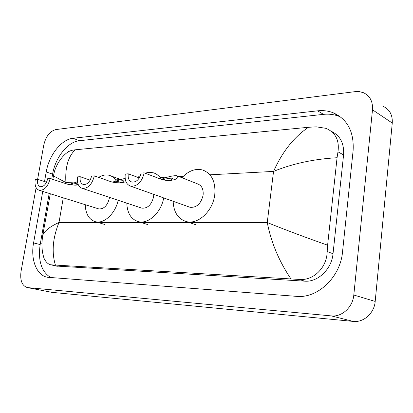 <?xml version="1.0" encoding="UTF-8"?>
<svg xmlns="http://www.w3.org/2000/svg" width="413" height="413" viewBox="0 0 413 413"><rect width="100%" height="100%" fill="white"/><g stroke="black" fill="none" stroke-linecap="round" stroke-linejoin="round"><path stroke-width="0.62" d="M37.614 179.283L43.768 145.066C45.874 136.336 49.911 131.169 55.884 129.563L354.999 91.655L359.351 91.634L363.399 92.688C369.94 95.77 372.97 101.469 372.49 109.791L353.807 295.011C352.826 307.179 341.871 317.184 331.319 315.899L27.325 287.577C22.008 285.755 19.912 280.386 21.032 271.465L36.112 187.652M383.228 106.389C389.671 109.455 392.68 115.005 392.262 123.043L375.19 301.438C374.307 313.142 363.647 322.703 353.291 321.417L51.785 292.327L27.325 287.577M42.751 191.405L33.572 242.921C30.423 259.462 36.53 275.45 47.485 277.268L296.441 296.348C317.437 298.682 340.395 277.299 342.522 251.956L353.115 150.616C354.132 131.726 347.426 119.083 332.997 112.687C328.154 110.854 323.033 110.235 317.638 110.829L73.06 138.267C61.408 139.32 48.987 155.216 46.21 171.984L44.511 181.524M340.73 117.091L338.789 116.259C333.967 114.427 328.867 113.797 323.493 114.365L79.379 140.73C67.717 141.731 55.327 157.482 52.596 174.136L51.728 179.046M49.193 193.418L40.169 244.563C37.893 260.83 41.46 271.842 50.856 277.603M56.194 266.039L304.691 281.155C317.803 282.342 331.685 269.178 333.028 253.721L343.575 154.916C344.266 143.326 340.157 135.454 331.257 131.298M290.907 278.832C279.121 261.408 271.233 242.643 267.247 222.535C284.707 229.613 304.825 237.165 327.602 245.188L327.173 251.594C326.962 267.516 313.446 281.072 298.857 279.41L50.742 264.8C48.125 264.237 45.895 262.095 44.057 258.373C40.593 247.692 42.178 238.311 43.189 234.207C45.466 230.165 50.737 226.247 59.002 222.462C52.735 238.033 51.532 252.224 55.394 265.027M52.843 179.412L53.411 176.196C54.217 172.335 54.397 169.862 58.362 162.557C62.962 155.582 65.006 154.328 68.047 151.829L71.459 150.378L75.218 149.795C68.088 156.728 64.986 167.637 65.91 182.52L53.21 175.804M327.602 245.188L337.07 157.725C313.87 159.036 292.693 163.594 273.545 171.405C282.384 151.679 294.035 136.977 308.49 127.287L75.218 149.795M308.49 127.287L316.27 126.827L326.007 128.345C335.573 132.542 339.558 140.368 337.968 151.824L337.07 157.725M42.136 238.647L50.314 193.769M161.359 179.325C167.234 176.898 172.345 175.675 176.676 175.659L178.024 176.687L177.791 177.611L176.893 178.514L174.684 179.624L170.77 180.435C167.291 180.749 163.662 180.207 159.898 178.814L144.22 172.856L141.127 173.042C139.511 179.325 136.45 182.339 131.938 182.087C128.99 180.997 127.756 178.24 128.247 173.816L125.273 173.997C124.545 180.512 126.363 184.575 130.72 186.18L190.063 207.29C196.634 207.791 200.981 203.769 203.108 195.235C203.619 189.247 201.761 185.452 197.528 183.862L177.487 175.974M139.32 177.926L128.247 173.816M181.973 177.74C188.411 170.832 195.287 168.246 202.602 169.98C211.766 173.475 215.813 181.777 214.75 194.879C212.881 211.219 197.755 224.992 186.186 221.533C177.967 218.854 173.625 212.101 173.155 201.276M188.978 206.903L190.063 207.29M144.22 172.856C141.845 182.097 137.343 186.542 130.72 186.18M168.297 180.512C171.798 179.918 173.021 179.139 171.963 178.179C169.614 178.127 166.609 178.659 162.949 179.774M125.991 181.756L121.004 182.892L114.829 182.634L110.844 181.674L94.314 175.861L91.588 176.026C90.07 181.854 87.344 184.688 83.405 184.534C80.757 183.548 79.694 180.94 80.21 176.712L77.582 176.867C76.813 183.098 78.382 186.939 82.29 188.385L141.912 208.162C147.704 208.513 151.602 204.709 153.61 196.758L153.781 194.384M90.163 180.145L80.21 176.712M112.413 182.128L125.134 178.308M137.849 177.378L140.559 175.308M144.958 173.135L149.176 172.324L153.233 172.773C156.579 173.739 159.273 175.917 161.323 179.309M141.117 207.899L141.912 208.162M163.713 197.915C161.158 212.618 148.195 224.476 138.334 221.642C131.091 219.334 127.24 213.17 126.791 203.144M94.314 175.861C92.084 184.435 88.077 188.612 82.29 188.385M118.717 182.974C122.439 182.401 123.895 181.643 123.084 180.698C120.668 180.749 117.581 181.333 113.818 182.448M75.027 185.158L76.766 185.076L72.156 185.045L68.202 184.384L50.143 178.519L47.717 178.669C46.287 184.105 43.835 186.779 40.36 186.691C37.975 185.798 37.056 183.326 37.598 179.278L35.255 179.418C34.449 185.38 35.807 189.02 39.328 190.336L98.815 208.932C103.962 209.169 107.488 205.566 109.388 198.116L109.486 197.409M46.561 182.19L37.598 179.278M68.914 184.544L77.474 181.797M98.635 177.383C102.248 175.138 105.764 174.446 109.177 175.298C112.057 176.098 114.396 177.962 116.208 180.899M98.222 208.746L98.815 208.932M118.185 200.29C115.294 213.655 104.004 224.094 95.475 221.724C89.032 219.706 85.615 214.027 85.223 204.683M50.143 178.519C48.037 186.521 44.434 190.46 39.328 190.336M74.634 185.163L78.16 184.435M77.706 183.026L70.169 184.787M63.266 197.817L59.002 222.462L267.247 222.535L273.545 171.405L209.943 174.813M65.708 183.671L65.91 182.52L77.081 181.926M115.526 179.867L119.971 179.629M160.074 177.482L168.045 177.053M178.767 176.48L183.403 176.232M27.81 287.644L51.785 292.327M331.319 315.899L353.291 321.417M353.807 295.011L375.19 301.438M372.49 109.791L392.262 123.043M79.379 140.73L73.06 138.267M52.596 174.136L46.21 171.984M323.493 114.365L317.638 110.829M40.169 244.563L33.572 242.921M333.028 253.721L327.173 251.594M304.691 281.155L298.857 279.41M57.856 266.302L51.656 264.888M41.95 243.303L41.615 243.221M343.575 154.916L337.968 151.824M338.789 116.259L332.997 112.687M56.684 266.153L50.742 264.8M186.186 221.533L195.555 224.657M171.963 178.179L172.412 178.354M170.77 180.435L169.062 180.517M138.334 221.642L147.792 224.595M123.084 180.698L123.415 180.817M121.004 182.892L119.269 182.974M110.813 175.886L118.464 178.643M95.475 221.724L104.954 224.522"/></g></svg>
